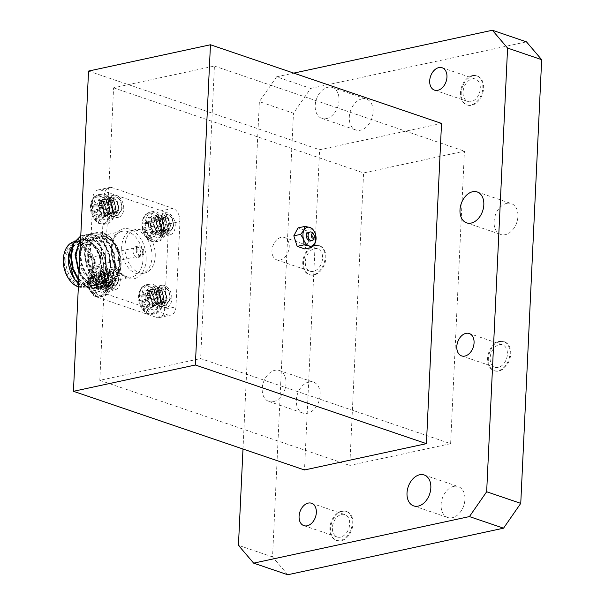 <?xml version="1.0" encoding="UTF-8"?>
<svg xmlns="http://www.w3.org/2000/svg" width="605" height="605" viewBox="0 0 605 605"><rect width="100%" height="100%" fill="white"/><g stroke="black" fill="none" stroke-linecap="round" stroke-linejoin="round"><path stroke-width="0.45" stroke-dasharray="3.02 2.27" d="M313.269 233.78A4.439 2.957 -102.2 0 1 314.154 237.341A4.439 2.957 -102.2 0 1 314.124 237.727M310.441 241.002A4.439 2.957 77.8 0 0 312.535 237.689A4.439 2.957 77.8 0 0 308.565 232.32M312.233 228.758L315.402 233.976L315.485 242.008M304.746 248.935L308.974 240.987L305.616 230.467L298.046 227.888M308.974 240.987L315.78 239.52M305.616 230.467L312.43 229M342.49 511.338A15.329 10.625 108.8 0 1 346.733 511.543A15.329 10.625 108.8 0 1 352.632 526.562A15.329 10.625 108.8 0 1 341.099 540.764A15.329 10.625 108.8 0 1 336.856 540.56A15.329 10.625 108.8 0 1 330.965 525.533A15.329 10.625 108.8 0 1 342.49 511.338M341.734 511.081A15.329 10.625 108.8 0 1 345.977 511.286A15.329 10.625 108.8 0 1 351.876 526.305A15.329 10.625 108.8 0 1 340.343 540.499A15.329 10.625 108.8 0 1 336.1 540.303A15.329 10.625 108.8 0 1 330.209 525.276A15.329 10.625 108.8 0 1 341.734 511.081M341.575 514.439A11.828 8.205 108.8 0 1 344.85 514.59A11.828 8.205 108.8 0 1 349.403 526.191A11.828 8.205 108.8 0 1 340.502 537.142A11.828 8.205 108.8 0 1 337.227 536.99A11.828 8.205 108.8 0 1 332.674 525.397A11.828 8.205 108.8 0 1 341.575 514.439M315.387 245.577A15.329 10.625 108.8 0 1 319.629 245.781A15.329 10.625 108.8 0 1 325.528 260.808A15.329 10.625 108.8 0 1 314.003 275.003A15.329 10.625 108.8 0 1 309.752 274.799A15.329 10.625 108.8 0 1 303.861 259.772A15.329 10.625 108.8 0 1 315.387 245.577M314.63 245.32A15.329 10.625 108.8 0 1 318.873 245.524A15.329 10.625 108.8 0 1 324.772 260.551A15.329 10.625 108.8 0 1 313.239 274.746A15.329 10.625 108.8 0 1 308.996 274.541A15.329 10.625 108.8 0 1 303.105 259.515A15.329 10.625 108.8 0 1 314.63 245.32M314.471 248.678A11.828 8.205 108.8 0 1 317.746 248.837A11.828 8.205 108.8 0 1 322.299 260.43A11.828 8.205 108.8 0 1 313.398 271.388A11.828 8.205 108.8 0 1 310.123 271.229A11.828 8.205 108.8 0 1 305.578 259.636A11.828 8.205 108.8 0 1 314.471 248.678M280.062 260.037A11.828 8.205 -71.2 0 0 288.963 249.078A11.828 8.205 -71.2 0 0 284.41 237.485A11.828 8.205 -71.2 0 0 281.136 237.334A11.828 8.205 -71.2 0 0 272.242 248.284A11.828 8.205 -71.2 0 0 276.787 259.885A11.828 8.205 -71.2 0 0 280.062 260.037M473.11 75.844A15.329 10.625 108.8 0 1 477.36 76.049A15.329 10.625 108.8 0 1 483.251 91.075A15.329 10.625 108.8 0 1 471.726 105.27A15.329 10.625 108.8 0 1 467.476 105.066A15.329 10.625 108.8 0 1 461.585 90.039A15.329 10.625 108.8 0 1 473.11 75.844M472.354 75.587A15.329 10.625 108.8 0 1 476.596 75.791A15.329 10.625 108.8 0 1 482.495 90.81A15.329 10.625 108.8 0 1 470.97 105.013A15.329 10.625 108.8 0 1 466.72 104.809A15.329 10.625 108.8 0 1 460.829 89.782A15.329 10.625 108.8 0 1 472.354 75.587M472.195 78.945A11.828 8.205 108.8 0 1 475.469 79.104A11.828 8.205 108.8 0 1 480.022 90.697A11.828 8.205 108.8 0 1 471.129 101.655A11.828 8.205 108.8 0 1 467.846 101.496A11.828 8.205 108.8 0 1 463.301 89.903A11.828 8.205 108.8 0 1 472.195 78.945M500.214 341.606A15.329 10.625 108.8 0 1 504.464 341.81A15.329 10.625 108.8 0 1 510.355 356.829A15.329 10.625 108.8 0 1 498.83 371.024A15.329 10.625 108.8 0 1 494.58 370.827A15.329 10.625 108.8 0 1 488.689 355.8A15.329 10.625 108.8 0 1 500.214 341.606M499.458 341.349A15.329 10.625 108.8 0 1 503.7 341.545A15.329 10.625 108.8 0 1 509.599 356.572A15.329 10.625 108.8 0 1 498.074 370.767A15.329 10.625 108.8 0 1 493.824 370.57A15.329 10.625 108.8 0 1 487.933 355.543A15.329 10.625 108.8 0 1 499.458 341.349M499.299 344.706A11.828 8.205 108.8 0 1 502.573 344.858A11.828 8.205 108.8 0 1 507.126 356.458A11.828 8.205 108.8 0 1 498.233 367.409A11.828 8.205 108.8 0 1 494.95 367.258A11.828 8.205 108.8 0 1 490.405 355.657A11.828 8.205 108.8 0 1 499.299 344.706M308.958 381.929A16.327 11.321 108.8 0 1 313.481 382.141A16.327 11.321 108.8 0 1 319.758 398.143A16.327 11.321 108.8 0 1 307.476 413.268A16.327 11.321 108.8 0 1 302.954 413.056A16.327 11.321 108.8 0 1 296.677 397.046A16.327 11.321 108.8 0 1 308.958 381.929M273.384 401.659A16.327 11.321 -71.2 0 0 285.666 386.542A16.327 11.321 -71.2 0 0 279.389 370.532A16.327 11.321 -71.2 0 0 274.867 370.32A16.327 11.321 -71.2 0 0 262.585 385.445A16.327 11.321 -71.2 0 0 268.862 401.448A16.327 11.321 -71.2 0 0 273.384 401.659M361.941 98.887A16.327 11.321 108.8 0 1 366.464 99.099A16.327 11.321 108.8 0 1 372.74 115.101A16.327 11.321 108.8 0 1 360.467 130.226A16.327 11.321 108.8 0 1 355.944 130.014A16.327 11.321 108.8 0 1 349.66 114.005A16.327 11.321 108.8 0 1 361.941 98.887M326.375 118.618A16.327 11.321 -71.2 0 0 338.649 103.5A16.327 11.321 -71.2 0 0 332.372 87.491A16.327 11.321 -71.2 0 0 327.849 87.279A16.327 11.321 -71.2 0 0 315.568 102.404A16.327 11.321 -71.2 0 0 321.852 118.406A16.327 11.321 -71.2 0 0 326.375 118.618M506.733 203.34A16.327 11.321 108.8 0 1 511.255 203.552A16.327 11.321 108.8 0 1 517.54 219.554A16.327 11.321 108.8 0 1 505.258 234.679A16.327 11.321 108.8 0 1 500.736 234.468A16.327 11.321 108.8 0 1 494.459 218.458A16.327 11.321 108.8 0 1 506.733 203.34M453.75 486.382A16.327 11.321 108.8 0 1 458.272 486.594A16.327 11.321 108.8 0 1 464.549 502.596A16.327 11.321 108.8 0 1 452.275 517.721A16.327 11.321 108.8 0 1 447.753 517.509A16.327 11.321 108.8 0 1 441.476 501.5A16.327 11.321 108.8 0 1 453.75 486.382M242.991 449.031L259.371 101.632L293.463 113.241L310.683 88.421L276.591 76.812L293.743 73.114M310.683 88.421L526.471 41.858M287.746 574.75L272.537 556.925L293.463 113.241M272.537 556.925L238.446 545.324M441.521 123.42L319.606 149.73L304.504 469.972M276.591 76.812L259.371 101.632M450.627 443.684L349.788 465.442L363.582 172.924L464.428 151.159L450.627 443.684L200.626 358.576L99.787 380.333L113.581 87.816L214.42 66.051L200.626 358.576M88.542 71.072L319.606 149.73M214.42 66.051L464.428 151.159M99.787 380.333L349.788 465.442M113.581 87.816L363.582 172.924M148.959 286.036A14.27 9.491 77.8 0 0 138.636 295.618L138.636 295.618A14.27 9.491 77.8 0 0 141.192 307.476L141.192 307.476A14.27 9.491 77.8 0 0 147.665 313.428A14.27 9.491 77.8 0 0 158.049 303.052A14.27 9.491 77.8 0 0 148.959 286.036A20.343 14.104 108.8 0 0 146.584 290.279A10.345 6.882 77.8 0 0 145.601 290.037A10.345 6.882 77.8 0 0 144.61 289.999L142.16 296.042L141.139 296.314L139.46 295.157A10.345 6.882 77.8 0 0 139.195 300.647L141.82 303.294L143.71 309.087A10.345 6.882 77.8 0 0 145.646 310.146A10.345 6.882 77.8 0 0 147.612 310.418L146.591 306.516L146.977 305.049L148.422 304.686L152.762 305.268A10.345 6.882 77.8 0 0 153.171 302.613A10.345 6.882 77.8 0 0 153.027 299.77L148.694 298.885L147.317 297.796L147.091 295.883L148.512 291.33A10.345 6.882 77.8 0 0 146.584 290.279M162.518 302.402A15.102 10.051 -102.2 0 1 155.402 313.655A15.102 10.051 -102.2 0 1 141.918 295.384A15.102 10.051 -102.2 0 1 149.034 284.131A15.102 10.051 -102.2 0 1 162.518 302.402M153.027 299.77L156.725 298.885A8.553 5.695 -102.2 0 1 156.831 301.146A8.553 5.695 -102.2 0 1 156.513 303.256L152.762 305.268M147.612 310.418L152.173 307.605A8.553 5.695 -102.2 0 1 149.064 306.546L143.71 309.087M142.47 305.109L149.193 303.801L149.064 306.546M141.82 303.294L148.671 301.479L149.193 303.801M140.867 302.114L147.212 300.088L148.671 301.479M139.195 300.647L145.261 299.43L147.212 300.088M145.261 299.43A8.553 5.695 -102.2 0 1 145.472 295.059L139.46 295.157M141.139 296.314L147.423 295.716L145.472 295.059M142.16 296.042L147.423 295.716M142.969 294.484L149.685 293.455L148.959 295.353M144.61 289.999L149.813 290.71L149.685 293.455M149.813 290.71A8.553 5.695 -102.2 0 1 150.569 290.748A8.553 5.695 -102.2 0 1 152.921 291.769L148.512 291.33M147.091 295.883L152.793 294.514L152.921 291.769M147.317 297.796L153.315 296.836L152.793 294.514M148.694 298.885L154.774 298.22L153.315 296.836M156.725 298.885L154.774 298.22M148.422 304.686L154.562 302.591L156.513 303.256M146.977 305.049L154.562 302.591M146.591 306.516L152.301 304.859L153.02 302.954M152.173 307.605L152.301 304.859M100.861 196.012A14.27 9.491 77.8 0 0 90.538 205.587L90.538 205.587A14.27 9.491 77.8 0 0 93.094 217.445L93.094 217.445A14.27 9.491 77.8 0 0 99.568 223.404A14.27 9.491 77.8 0 0 109.951 213.02A14.27 9.491 77.8 0 0 100.861 196.012A20.343 14.104 108.8 0 0 98.486 200.247A10.345 6.882 77.8 0 0 97.503 200.013A10.345 6.882 77.8 0 0 96.513 199.968L94.062 206.01L93.041 206.282L91.363 205.125A10.345 6.882 77.8 0 0 91.098 210.616L93.722 213.262L95.613 219.063A10.345 6.882 77.8 0 0 97.549 220.114A10.345 6.882 77.8 0 0 99.515 220.394L98.494 216.484L98.88 215.017L100.324 214.654L104.665 215.236A10.345 6.882 77.8 0 0 105.073 212.582A10.345 6.882 77.8 0 0 104.93 209.746L100.596 208.854L99.22 207.765L98.993 205.859L100.415 201.299A10.345 6.882 77.8 0 0 98.486 200.247M114.421 212.37A15.102 10.051 -102.2 0 1 107.304 223.631A15.102 10.051 -102.2 0 1 93.82 205.352A15.102 10.051 -102.2 0 1 100.937 194.099A15.102 10.051 -102.2 0 1 114.421 212.37M104.93 209.746L108.628 208.854A8.553 5.695 -102.2 0 1 108.734 211.115A8.553 5.695 -102.2 0 1 108.416 213.232L104.665 215.236M99.515 220.394L104.075 217.573A8.553 5.695 -102.2 0 1 100.967 216.514L95.613 219.063M94.372 215.077L101.096 213.769L100.967 216.514M93.722 213.262L100.574 211.448L101.096 213.769M92.769 212.083L99.114 210.064L100.574 211.448M91.098 210.616L97.163 209.398L99.114 210.064M97.163 209.398A8.553 5.695 -102.2 0 1 97.375 205.027L91.363 205.125M93.041 206.282L99.326 205.692L97.375 205.027M94.062 206.01L99.326 205.692M94.872 204.452L101.587 203.431L100.861 205.329M96.513 199.968L101.716 200.679L101.587 203.431M101.716 200.679A8.553 5.695 -102.2 0 1 102.472 200.716A8.553 5.695 -102.2 0 1 104.824 201.737L100.415 201.299M98.993 205.859L104.695 204.482L104.824 201.737M99.22 207.765L105.217 206.812L104.695 204.482M100.596 208.854L106.677 208.196L105.217 206.812M108.628 208.854L106.677 208.196M100.324 214.654L106.465 212.567L108.416 213.232M98.88 215.017L106.465 212.567M98.494 216.484L104.204 214.828L104.922 212.93M104.075 217.573L104.204 214.828M152.377 213.55A14.27 9.491 77.8 0 0 142.054 223.124L142.054 223.124A14.27 9.491 77.8 0 0 144.61 234.982L144.61 234.982A14.27 9.491 77.8 0 0 151.084 240.941A14.27 9.491 77.8 0 0 161.467 230.558A14.27 9.491 77.8 0 0 152.377 213.55A20.343 14.104 108.8 0 0 150.002 217.785A10.345 6.882 77.8 0 0 149.019 217.55A10.345 6.882 77.8 0 0 148.028 217.505L145.578 223.548L144.557 223.82L142.878 222.663A10.345 6.882 77.8 0 0 142.621 228.153L145.238 230.8L147.128 236.6A10.345 6.882 77.8 0 0 149.064 237.652A10.345 6.882 77.8 0 0 151.031 237.931L150.01 234.022L150.395 232.554L151.84 232.191L156.188 232.774A10.345 6.882 77.8 0 0 156.589 230.119A10.345 6.882 77.8 0 0 156.445 227.283L152.112 226.391L150.736 225.302L150.509 223.396L151.931 218.836A10.345 6.882 77.8 0 0 150.002 217.785M165.944 229.908A15.102 10.051 -102.2 0 1 158.82 241.168A15.102 10.051 -102.2 0 1 145.336 222.897A15.102 10.051 -102.2 0 1 152.452 211.637A15.102 10.051 -102.2 0 1 165.944 229.908M156.445 227.283L160.143 226.399A8.553 5.695 -102.2 0 1 160.249 228.652A8.553 5.695 -102.2 0 1 159.932 230.77L156.188 232.774M151.031 237.931L155.591 235.111A8.553 5.695 -102.2 0 1 152.483 234.052L147.128 236.6M145.888 232.615L152.611 231.307L152.483 234.052M145.238 230.8L152.089 228.985L152.611 231.307M144.285 229.62L150.63 227.601L152.089 228.985M142.621 228.153L148.679 226.935L150.63 227.601M148.679 226.935A8.553 5.695 -102.2 0 1 148.891 222.564L142.878 222.663M144.557 223.82L150.842 223.23L148.891 222.564M145.578 223.548L150.842 223.23M146.387 221.99L153.103 220.969L152.384 222.867M148.028 217.505L153.231 218.224L153.103 220.969M153.231 218.224A8.553 5.695 -102.2 0 1 153.988 218.254A8.553 5.695 -102.2 0 1 156.34 219.275L151.931 218.836M150.509 223.396L156.211 222.02L156.34 219.275M150.736 225.302L156.733 224.349L156.211 222.02M152.112 226.391L158.192 225.733L156.733 224.349M160.143 226.399L158.192 225.733M151.84 232.191L157.981 230.104L159.932 230.77M150.395 232.554L157.981 230.104M150.01 234.022L155.719 232.365L156.445 230.467M155.591 235.111L155.719 232.365M155.235 256.467A22.211 14.777 77.8 0 0 135.399 229.59A22.211 14.777 77.8 0 0 124.932 246.152A22.211 14.777 77.8 0 0 144.769 273.021A22.211 14.777 77.8 0 0 155.235 256.467M151.991 257.163A22.211 14.777 77.8 0 0 132.155 230.293A22.211 14.777 77.8 0 0 121.688 246.848A22.211 14.777 77.8 0 0 141.525 273.717A22.211 14.777 77.8 0 0 151.991 257.163M63.48 257.518A22.211 14.777 -102.2 0 1 80.178 243.535A22.211 14.777 -102.2 0 1 93.631 269.762A22.211 14.777 -102.2 0 1 83.815 286.15A22.211 14.777 -102.2 0 1 67.737 277.241M78.37 286.861A23.323 15.518 77.8 0 0 84.208 287.224A23.323 15.518 77.8 0 0 95.197 269.845A23.323 15.518 77.8 0 0 74.37 241.629A23.323 15.518 77.8 0 0 73.969 241.72M92.724 269.452A20.88 13.892 77.8 0 0 88.572 252.724A20.88 13.892 77.8 0 0 73.455 244.344A20.88 13.892 77.8 0 0 64.236 259.749A20.88 13.892 77.8 0 0 76.88 284.403A20.88 13.892 77.8 0 0 92.573 271.259A20.88 13.892 77.8 0 0 92.724 269.452M65.801 259.832A19.768 13.151 -102.2 0 1 75.118 245.101A19.768 13.151 -102.2 0 1 88.844 253.177A19.768 13.151 -102.2 0 1 92.777 269.013A19.768 13.151 -102.2 0 1 92.633 270.73A19.768 13.151 -102.2 0 1 83.46 283.753A19.768 13.151 -102.2 0 1 65.801 259.832M103.311 266.745A19.768 13.151 77.8 0 0 99.386 250.901A19.768 13.151 77.8 0 0 85.653 242.824A19.768 13.151 77.8 0 0 76.343 257.564A19.768 13.151 77.8 0 0 93.994 281.476A19.768 13.151 77.8 0 0 103.175 268.454A19.768 13.151 77.8 0 0 103.311 266.745M79.474 257.73A17.545 11.676 -102.2 0 1 87.226 244.775A17.545 11.676 -102.2 0 1 99.931 251.816A17.545 11.676 -102.2 0 1 103.417 265.875A17.545 11.676 -102.2 0 1 103.296 267.395A17.545 11.676 -102.2 0 1 90.107 278.444A17.545 11.676 -102.2 0 1 79.474 257.73M93.578 278.618A11.276 7.502 -102.2 0 1 98.887 270.216A11.276 7.502 -102.2 0 1 108.961 283.851A11.276 7.502 -102.2 0 1 103.644 292.253A11.276 7.502 -102.2 0 1 93.578 278.618M104.93 276.167A11.276 7.502 -102.2 0 1 110.239 267.765A11.276 7.502 -102.2 0 1 120.304 281.401A11.276 7.502 -102.2 0 1 114.995 289.803A11.276 7.502 -102.2 0 1 104.93 276.167M96.997 206.124A11.276 7.502 -102.2 0 1 102.305 197.722A11.276 7.502 -102.2 0 1 112.379 211.357A11.276 7.502 -102.2 0 1 107.062 219.759A11.276 7.502 -102.2 0 1 96.997 206.124M108.348 203.673A11.276 7.502 -102.2 0 1 113.657 195.271A11.276 7.502 -102.2 0 1 123.722 208.906A11.276 7.502 -102.2 0 1 118.414 217.308A11.276 7.502 -102.2 0 1 108.348 203.673M148.512 223.661A11.276 7.502 -102.2 0 1 153.829 215.259A11.276 7.502 -102.2 0 1 163.894 228.894A11.276 7.502 -102.2 0 1 158.578 237.296A11.276 7.502 -102.2 0 1 148.512 223.661M159.864 221.211A11.276 7.502 -102.2 0 1 165.173 212.809A11.276 7.502 -102.2 0 1 175.238 226.444A11.276 7.502 -102.2 0 1 169.929 234.846A11.276 7.502 -102.2 0 1 159.864 221.211M145.094 296.155A11.276 7.502 -102.2 0 1 150.403 287.753A11.276 7.502 -102.2 0 1 160.476 301.388A11.276 7.502 -102.2 0 1 155.16 309.79A11.276 7.502 -102.2 0 1 145.094 296.155M156.445 293.705A11.276 7.502 -102.2 0 1 161.754 285.303A11.276 7.502 -102.2 0 1 171.82 298.938A11.276 7.502 -102.2 0 1 166.511 307.34A11.276 7.502 -102.2 0 1 156.445 293.705M87.748 253.329A24.434 16.252 77.8 0 0 102.547 282.172A24.434 16.252 77.8 0 0 120.917 266.797A24.434 16.252 77.8 0 0 121.083 264.68A24.434 16.252 77.8 0 0 116.614 245.759C119.828 251.604 121.31 257.98 121.061 264.877L120.879 267.062L113.891 281.764L100.801 283.662L88.844 271.932L84.261 253.147C85.199 239.572 90.379 232.577 99.81 232.154A27.769 18.468 -102.2 0 1 113.755 241.229C105.905 231.919 98.88 231.246 92.686 239.194A24.434 16.252 77.8 0 0 87.748 253.329M120.327 264.423A23.323 15.518 -102.2 0 1 109.339 281.801A23.323 15.518 -102.2 0 1 88.511 253.586A23.323 15.518 -102.2 0 1 99.5 236.207A23.323 15.518 -102.2 0 1 120.327 264.423M78.491 284.153L91.854 289.629L103.062 281.786A27.769 18.468 77.8 0 0 106.336 269.127A27.769 18.468 77.8 0 0 106.019 262.041L105.512 269.081C103.402 279.714 98.275 285.719 90.115 287.088A24.434 16.252 -102.2 0 1 73.144 277.105M68.463 255.408A24.434 16.252 -102.2 0 1 83.475 239.149A24.434 16.252 -102.2 0 1 100.732 259.227L96.664 248.284L89.843 240.669L81.932 238.052L74.733 240.987M71.889 246.991A23.323 15.518 -102.2 0 1 80.041 240.404A23.323 15.518 -102.2 0 1 100.869 268.62A23.323 15.518 -102.2 0 1 89.88 285.999A23.323 15.518 -102.2 0 1 69.053 257.783M79.709 258.411L88.663 279.979L96.861 286.142L105.731 287.125L108.355 286.263L116.122 278.792L119.661 266.245C121.091 250.304 110.912 232.683 99.81 232.154M79.073 271.834L84.723 280.833L92.913 286.989L101.791 287.972L104.415 287.118L112.182 279.639L115.721 267.1L114.194 252.829L108.091 240.631L100.536 234.332L92.331 233.205L89.903 234.022L82.885 241.334L80.094 253.714L82.378 267.826L89.23 279.858L97.42 286.021L106.299 287.004L108.915 286.142L116.689 278.671L120.229 266.124C120.72 256.898 118.565 248.595 113.755 241.229M103.062 281.786L106.714 269.043L105.187 254.773L99.084 242.575L91.529 236.275L83.324 235.148L80.767 236.026M78.658 280.72L87.854 288.086L96.724 289.069L99.349 288.207L107.115 280.735L110.654 268.189L109.127 253.918L103.024 241.728L95.469 235.428L87.264 234.301L84.836 235.118L80.662 238.226M78.695 279.911L80.223 281.801L88.413 287.965L97.292 288.948L99.908 288.086L107.682 280.614L111.222 268.068L109.686 253.798L103.591 241.607L96.036 235.307L87.831 234.18L85.403 234.997L80.631 238.786M79.021 273.052L84.163 280.954L92.353 287.118L101.232 288.093L103.848 287.239L111.622 279.76L115.162 267.221L113.627 252.951L107.531 240.752L99.976 234.453L91.771 233.326L89.343 234.143L83.671 239.141L80.215 247.702M106.019 262.041L98.524 242.696L90.969 236.396L82.764 235.269L80.767 235.897M87.657 260.513A5.551 3.69 -102.2 0 1 90.274 256.376A5.551 3.69 -102.2 0 1 95.235 263.092A5.551 3.69 -102.2 0 1 92.618 267.228A5.551 3.69 -102.2 0 1 87.657 260.513A5.551 3.69 -102.2 0 1 90.274 256.376A5.551 3.69 -102.2 0 1 95.235 263.092A5.551 3.69 -102.2 0 1 92.618 267.228A5.551 3.69 -102.2 0 1 87.657 260.513M133.055 250.72A5.551 3.69 -102.2 0 1 135.671 246.575A5.551 3.69 -102.2 0 1 140.632 253.298A5.551 3.69 -102.2 0 1 138.016 257.435A5.551 3.69 -102.2 0 1 133.055 250.72M88.844 283.503L100.196 281.053L104.219 195.77L92.867 198.221A11.109 7.389 -102.2 0 1 98.101 189.94A11.109 7.389 -102.2 0 1 100.944 190.136L161.55 210.767A11.109 7.389 -102.2 0 1 168.629 224.009L164.605 309.291A11.109 7.389 -102.2 0 1 159.372 317.572A11.109 7.389 -102.2 0 1 156.529 317.375L95.915 296.745A11.109 7.389 -102.2 0 1 88.844 283.503L92.867 198.221M100.196 281.053A11.109 7.389 77.8 0 0 107.266 294.295L95.915 296.745M156.529 317.375L167.872 314.925L107.266 294.295M167.872 314.925A11.109 7.389 77.8 0 0 170.723 315.122A11.109 7.389 77.8 0 0 175.949 306.841L164.605 309.291M168.629 224.009L179.972 221.559L175.949 306.841M179.972 221.559A11.109 7.389 77.8 0 0 172.901 208.324L161.55 210.767M100.944 190.136L112.296 187.686L172.901 208.324M112.296 187.686A11.109 7.389 77.8 0 0 109.452 187.489A11.109 7.389 77.8 0 0 104.219 195.77M90.115 287.088L95.772 283.117C99.023 279.669 100.816 274.874 101.171 268.718L100.732 259.227M116.614 245.759L110.783 239.3L99.409 235.776L92.686 239.194M95.772 283.117L101.731 268.597L100.475 256.376L95.31 245.925L88.89 240.525L81.917 239.55L79.852 240.245L73.908 246.492L71.572 257.08L73.583 269.134L79.497 279.419L86.553 284.683L94.191 285.515L96.452 284.781L103.153 278.368L106.238 267.622L104.975 255.401L99.817 244.957L93.397 239.557L86.424 238.582L84.36 239.277L78.408 245.524L76.071 256.104L78.083 268.166L83.997 278.451L91.052 283.715L98.698 284.547L100.952 283.805L107.652 277.4L110.738 266.654L109.482 254.433L104.317 243.981L97.897 238.582L90.924 237.606L88.859 238.302L82.915 244.549L80.578 255.136L82.59 267.191L88.496 277.476L95.56 282.739L103.198 283.571L105.459 282.837L112.159 276.424L115.245 265.678L113.982 253.457L108.824 243.013L102.404 237.614L95.431 236.638L93.367 237.334L87.415 243.581L85.078 254.16L87.09 266.223L93.004 276.508L100.059 281.771L107.705 282.603L109.959 281.862L116.659 275.457L119.745 264.71L118.489 252.489L113.324 242.038L110.783 239.3M101.171 268.718L99.908 256.497L94.751 246.046L88.33 240.646L81.357 239.671L79.293 240.366L73.341 246.613L71.012 257.201L73.016 269.255L78.93 279.548L85.986 284.804L93.631 285.636L95.885 284.902L102.585 278.489L105.671 267.743L104.415 255.522L99.25 245.078L92.83 239.678L85.857 238.703L83.792 239.398L77.848 245.645L75.512 256.225L77.523 268.287L83.437 278.572L90.493 283.836L98.131 284.668L100.392 283.926L107.093 277.521L110.178 266.775L108.915 254.554L103.757 244.102L97.337 238.703L90.364 237.727L88.3 238.423L82.348 244.67L80.011 255.257L82.023 267.312L87.937 277.604L94.993 282.86L102.638 283.692L104.892 282.959L111.592 276.546L114.678 265.799L113.422 253.578L108.257 243.134L101.837 237.735L94.864 236.759L92.799 237.455L86.855 243.702L84.519 254.281L86.53 266.344L92.444 276.629L99.5 281.892L107.138 282.724L109.399 281.983L116.1 275.577L119.185 264.831L117.922 252.61L112.764 242.159L106.344 236.759L98.585 235.988M88.421 260.77A4.439 2.957 -102.2 0 1 90.508 257.458A4.439 2.957 -102.2 0 1 94.478 262.835A4.439 2.957 -102.2 0 1 92.383 266.147A4.439 2.957 -102.2 0 1 88.421 260.77M143.113 252.338A4.439 2.957 77.8 0 0 139.15 246.961A4.439 2.957 77.8 0 0 137.055 250.273A4.439 2.957 77.8 0 0 141.018 255.65A4.439 2.957 77.8 0 0 143.113 252.338M136.299 250.016A5.551 3.69 77.8 0 0 141.252 256.732A5.551 3.69 77.8 0 0 143.869 252.595A5.551 3.69 77.8 0 0 138.916 245.88A5.551 3.69 77.8 0 0 136.299 250.016M110.087 282.951L105.966 289.886L105.036 290.188L98.97 287.776L95.605 278.829L98.759 272.106L102.457 272.326A9.551 6.353 77.8 0 0 99.333 271.879A9.551 6.353 77.8 0 0 96.513 273.785C94.244 280.402 95.749 285.114 101.027 287.927L103.697 287.791L106.843 282.686L105.21 275.956L101.496 274.027L100.922 274.224L98.751 279.124L101.345 285.643L105.898 287.39L106.593 287.163L109.732 282.059L108.106 275.328L104.393 273.407L103.818 273.604L101.64 278.497L104.234 285.015L108.794 286.762L109.49 286.536L112.628 281.431L111.002 274.708L107.289 272.779L106.714 272.976L104.536 277.876L107.13 284.395L111.683 286.135L112.386 285.915L115.525 280.811L113.899 274.08L110.186 272.152L109.611 272.356L107.433 277.249L109.361 282.974L112.81 285.628C118.126 285.59 119.707 281.688 117.551 273.914L118.769 281.083L114.655 288.018L113.725 288.313L107.66 285.9L104.287 276.954L107.44 270.231L108.25 269.959L113.475 272.552L115.873 281.703L111.759 288.638L110.828 288.94L104.763 286.528L101.398 277.582L104.544 270.851L105.353 270.579L110.579 273.18L112.976 282.331L108.862 289.266L107.932 289.568L101.867 287.148L98.502 278.209L101.648 271.479L102.457 271.206L107.682 273.8L110.087 282.951M117.551 273.914A9.551 6.353 77.8 0 0 111.668 269.354C116.069 270.495 118.278 274.443 118.308 281.181L114.194 288.116L113.264 288.419L107.191 285.999L103.826 277.052L106.979 270.329L107.788 270.057L113.014 272.651L115.411 281.801L111.297 288.736L110.367 289.039L104.302 286.626L100.937 277.68L104.083 270.957L104.892 270.677L110.118 273.279L112.515 282.429L108.401 289.364L107.471 289.666L101.406 287.246L98.04 278.308L101.186 271.577L101.995 271.305L107.221 273.899L109.618 283.057L105.504 289.992L104.574 290.287L98.509 287.874L95.144 278.928L96.513 273.785M111.668 269.354C106.684 271.622 105.92 276.16 109.361 282.974M101.027 287.927L102.82 288.048L104.529 287.072L106.48 282.762L104.846 276.031L101.133 274.11L100.566 274.307L98.388 279.2L100.982 285.719L105.535 287.466L106.23 287.239L109.376 282.134L107.743 275.411L104.03 273.483L103.455 273.679L101.285 278.58L103.879 285.099L108.431 286.838L109.127 286.619L112.265 281.514L110.639 274.783L106.926 272.855L106.351 273.059L104.173 277.952L106.767 284.471L111.328 286.218L112.023 285.991L115.162 280.886L113.536 274.156L109.823 272.235L109.248 272.431L107.07 277.324L109.664 283.843L112.81 285.628M104.529 287.072C108.053 282.112 107.365 277.188 102.457 272.326M161.603 300.488L157.482 307.423L156.551 307.726L150.486 305.313L147.121 296.367L150.274 289.644L153.972 289.863A9.551 6.353 77.8 0 0 150.849 289.417A9.551 6.353 77.8 0 0 148.028 291.323C145.76 297.94 147.265 302.651 152.543 305.464L155.213 305.328L158.359 300.224L156.725 293.493L153.012 291.565L152.445 291.761L150.267 296.662L152.861 303.181L157.413 304.928L158.109 304.701L161.248 299.596L159.622 292.865L155.909 290.945L155.334 291.141L153.163 296.034L155.75 302.553L160.31 304.3L161.006 304.073L164.144 298.968L162.518 292.245L158.805 290.317L158.23 290.513L156.052 295.414L158.646 301.933L163.199 303.672L163.902 303.453L167.04 298.348L165.415 291.618L161.701 289.697L161.127 289.893L158.949 294.786L160.885 300.511L164.333 303.166C169.642 303.128 171.223 299.225 169.067 291.451L170.285 298.62L166.171 305.555L165.241 305.85L159.175 303.438L155.81 294.491L158.956 287.768L159.765 287.496L164.991 290.09L167.388 299.241L163.274 306.175L162.344 306.478L156.279 304.065L152.914 295.119L156.06 288.388L156.869 288.116L162.095 290.718L164.492 299.868L160.378 306.803L159.448 307.106L153.383 304.686L150.017 295.747L153.163 289.016L153.972 288.744L159.198 291.338L161.603 300.488M169.067 291.451A9.551 6.353 77.8 0 0 163.184 286.891C167.585 288.033 169.801 291.981 169.823 298.719L165.709 305.654L164.779 305.956L158.707 303.536L155.341 294.597L158.495 287.867L159.304 287.594L164.53 290.188L166.927 299.339L162.813 306.274L161.883 306.576L155.818 304.164L152.452 295.217L155.598 288.494L156.408 288.214L161.633 290.816L164.031 299.967L159.917 306.901L158.986 307.204L152.921 304.784L149.556 295.845L152.702 289.114L153.511 288.842L158.737 291.436L161.134 300.594L157.02 307.529L156.09 307.824L150.025 305.412L146.66 296.465L148.028 291.323M163.184 286.891C158.2 289.16 157.436 293.697 160.885 300.511M152.543 305.464L154.335 305.585L156.045 304.61L157.996 300.299L156.37 293.569L152.649 291.648L152.082 291.844L149.904 296.737L152.498 303.256L157.05 305.003L157.746 304.776L160.892 299.672L159.259 292.949L155.546 291.02L154.971 291.217L152.8 296.117L155.394 302.636L159.947 304.375L160.643 304.156L163.781 299.051L162.155 292.321L158.442 290.392L157.867 290.597L155.697 295.49L158.283 302.008L162.843 303.755L163.539 303.529L166.678 298.424L165.052 291.693L161.338 289.772L160.764 289.969L158.586 294.862L161.18 301.381L164.333 303.166M156.045 304.61C159.569 299.649 158.881 294.726 153.972 289.863M113.506 210.464L109.384 217.399L108.454 217.702L102.389 215.282L99.023 206.343L102.177 199.612L105.875 199.839A9.551 6.353 77.8 0 0 102.752 199.385A9.551 6.353 77.8 0 0 99.931 201.291C97.662 207.908 99.167 212.627 104.446 215.433L107.115 215.297L110.261 210.192L108.628 203.462L104.915 201.541L104.34 201.737L102.169 206.63L104.763 213.149L109.316 214.896L110.012 214.669L113.15 209.564L111.524 202.841L107.811 200.913L107.236 201.11L105.066 206.01L107.652 212.529L112.212 214.268L112.908 214.049L116.047 208.944L114.421 202.214L110.707 200.285L110.133 200.489L107.955 205.382L110.549 211.901L115.101 213.648L115.805 213.421L118.943 208.317L117.317 201.586L113.604 199.665L113.029 199.862L110.851 204.755L112.787 210.48L116.228 213.141C121.544 213.096 123.125 209.194 120.97 201.427L122.187 208.589L118.073 215.524L117.143 215.826L111.078 213.406L107.713 204.467L110.859 197.737L111.668 197.464L116.894 200.058L119.291 209.217L115.177 216.151L114.247 216.446L108.182 214.034L104.816 205.087L107.962 198.364L108.771 198.092L113.997 200.686L116.394 209.837L112.28 216.771L111.35 217.074L105.285 214.662L101.92 205.715L105.066 198.984L105.875 198.712L111.101 201.314L113.506 210.464M120.97 201.427A9.551 6.353 77.8 0 0 115.086 196.859C119.487 198.009 121.703 201.949 121.726 208.687L117.612 215.622L116.682 215.924L110.609 213.512L107.244 204.566L110.397 197.835L111.207 197.563L116.432 200.157L118.83 209.315L114.716 216.25L113.785 216.552L107.72 214.132L104.355 205.186L107.501 198.463L108.31 198.19L113.536 200.784L115.933 209.935L111.819 216.87L110.889 217.172L104.824 214.76L101.459 205.813L104.604 199.09L105.414 198.811L110.639 201.412L113.037 210.563L108.923 217.498L107.993 217.8L101.927 215.38L98.562 206.441L99.931 201.291M115.086 196.859C110.102 199.128 109.339 203.666 112.787 210.48M104.446 215.433L106.238 215.561L107.947 214.586L109.898 210.268L108.272 203.545L104.552 201.616L103.984 201.813L101.806 206.713L104.4 213.232L108.953 214.972L109.649 214.752L112.795 209.648L111.161 202.917L107.448 200.989L106.873 201.193L104.703 206.086L107.297 212.605L111.849 214.351L112.545 214.125L115.684 209.02L114.058 202.289L110.344 200.368L109.77 200.565L107.599 205.458L110.186 211.977L114.746 213.724L115.442 213.497L118.58 208.392L116.954 201.669L113.241 199.741L112.666 199.937L110.488 204.838L113.082 211.357L116.228 213.141M107.947 214.586C111.471 209.617 110.783 204.702 105.875 199.839M165.021 228.002L160.907 234.937L159.97 235.239L153.904 232.819L150.539 223.88L153.693 217.15L157.391 217.376A9.551 6.353 77.8 0 0 154.267 216.923A9.551 6.353 77.8 0 0 151.447 218.828C149.178 225.446 150.683 230.165 155.961 232.97L158.631 232.834L161.777 227.73L160.143 220.999L156.43 219.078L155.863 219.275L153.685 224.168L156.279 230.686L160.832 232.433L161.527 232.207L164.673 227.102L163.04 220.379L159.327 218.45L158.752 218.647L156.582 223.548L159.168 230.066L163.728 231.806L164.424 231.586L167.562 226.482L165.936 219.751L162.223 217.83L161.648 218.027L159.47 222.92L162.064 229.439L166.617 231.186L167.32 230.959L170.459 225.854L168.833 219.123L165.12 217.203L164.545 217.399L162.367 222.292L164.303 228.017L167.751 230.679C173.06 230.634 174.641 226.731 172.486 218.965L173.703 226.126L169.589 233.061L168.659 233.364L162.594 230.944L159.228 222.005L162.374 215.274L163.184 215.002L168.409 217.596L170.807 226.754L166.693 233.689L165.762 233.984L159.697 231.571L156.332 222.625L159.478 215.902L160.287 215.63L165.513 218.224L167.91 227.374L163.796 234.309L162.866 234.611L156.801 232.199L153.436 223.253L156.582 216.522L157.391 216.25L162.616 218.851L165.021 228.002M172.486 218.965A9.551 6.353 77.8 0 0 166.602 214.397C171.003 215.546 173.219 219.486 173.242 226.225L169.128 233.159L168.198 233.462L162.132 231.049L158.76 222.103L161.913 215.372L162.722 215.1L167.948 217.694L170.345 226.852L166.231 233.787L165.301 234.09L159.236 231.67L155.871 222.731L159.017 216L159.826 215.728L165.052 218.322L167.449 227.472L163.335 234.407L162.405 234.71L156.34 232.297L152.974 223.351L156.12 216.628L156.929 216.348L162.155 218.949L164.552 228.1L160.438 235.035L159.508 235.337L153.443 232.917L150.078 223.979L151.447 218.828M166.602 214.397C161.618 216.666 160.854 221.203 164.303 228.017M155.961 232.97L157.754 233.099L159.463 232.123L161.414 227.805L159.788 221.082L156.075 219.154L155.5 219.35L153.322 224.251L155.916 230.77L160.469 232.509L161.164 232.29L164.31 227.185L162.677 220.454L158.964 218.526L158.397 218.73L156.219 223.623L158.812 230.142L163.365 231.889L164.061 231.662L167.199 226.557L165.573 219.827L161.86 217.906L161.285 218.102L159.115 222.995L161.701 229.514L166.262 231.261L166.957 231.034L170.096 225.93L168.47 219.207L164.757 217.278L164.182 217.475L162.004 222.375L164.598 228.894L167.751 230.679M159.463 232.123C162.987 227.155 162.299 222.239 157.391 217.376M97.443 268.499A14.27 9.491 77.8 0 0 87.12 278.081L87.12 278.081A14.27 9.491 77.8 0 0 89.676 289.939L89.676 289.939A14.27 9.491 77.8 0 0 96.15 295.89A14.27 9.491 77.8 0 0 106.533 285.507A14.27 9.491 77.8 0 0 97.443 268.499A20.343 14.104 108.8 0 0 95.061 272.742A10.345 6.882 77.8 0 0 94.085 272.5A10.345 6.882 77.8 0 0 93.094 272.462L90.644 278.504L89.623 278.776L87.944 277.612A10.345 6.882 77.8 0 0 87.68 283.11L90.304 285.757L92.194 291.549A10.345 6.882 77.8 0 0 94.13 292.608A10.345 6.882 77.8 0 0 96.097 292.88L95.076 288.978L95.461 287.511L96.898 287.148L101.247 287.73A10.345 6.882 77.8 0 0 101.655 285.076A10.345 6.882 77.8 0 0 101.511 282.232L97.178 281.348L95.802 280.259L95.575 278.345L96.997 273.793A10.345 6.882 77.8 0 0 95.061 272.742M111.002 284.864A15.102 10.051 -102.2 0 1 103.886 296.117A15.102 10.051 -102.2 0 1 90.402 277.846A15.102 10.051 -102.2 0 1 97.518 266.586A15.102 10.051 -102.2 0 1 111.002 284.864M101.511 282.232L105.202 281.348A8.553 5.695 -102.2 0 1 105.315 283.609A8.553 5.695 -102.2 0 1 104.998 285.719L101.247 287.73M96.097 292.88L100.657 290.067A8.553 5.695 -102.2 0 1 97.549 289.009L92.194 291.549M90.954 287.572L97.677 286.263L97.549 289.009M90.304 285.757L97.155 283.942L97.677 286.263M89.351 284.577L95.696 282.55L97.155 283.942M87.68 283.11L93.745 281.892L95.696 282.55M93.745 281.892A8.553 5.695 -102.2 0 1 93.956 277.521L87.944 277.612M89.623 278.776L95.908 278.179L93.956 277.521M90.644 278.504L95.908 278.179M91.453 276.946L98.169 275.918L97.443 277.816M93.094 272.462L98.297 273.173L98.169 275.918M98.297 273.173A8.553 5.695 -102.2 0 1 99.054 273.21A8.553 5.695 -102.2 0 1 101.406 274.231L96.997 273.793M95.575 278.345L101.277 276.977L101.406 274.231M95.802 280.259L101.799 279.298L101.277 276.977M97.178 281.348L103.251 280.682L101.799 279.298M105.202 281.348L103.251 280.682M96.898 287.148L103.047 285.053L104.998 285.719M95.461 287.511L103.047 285.053M95.076 288.978L100.785 287.322L101.504 285.416M100.657 290.067L100.785 287.322M150.456 284.925A15.102 10.051 77.8 0 0 146.584 284.652A15.102 10.051 77.8 0 0 139.468 295.913A15.102 10.051 77.8 0 0 149.087 313.919A15.102 10.051 77.8 0 0 152.952 314.184A15.102 10.051 77.8 0 0 160.075 302.931A15.102 10.051 77.8 0 0 150.456 284.925M147.665 313.428A20.343 14.104 108.8 0 1 145.646 310.146M102.358 194.893A15.102 10.051 77.8 0 0 98.486 194.629A15.102 10.051 77.8 0 0 91.37 205.881A15.102 10.051 77.8 0 0 100.99 223.888A15.102 10.051 77.8 0 0 104.854 224.16A15.102 10.051 77.8 0 0 111.978 212.899A15.102 10.051 77.8 0 0 102.358 194.893M99.568 223.404A20.343 14.104 108.8 0 1 97.549 220.114M153.874 212.431A15.102 10.051 77.8 0 0 150.002 212.166A15.102 10.051 77.8 0 0 142.886 223.419A15.102 10.051 77.8 0 0 152.505 241.425A15.102 10.051 77.8 0 0 156.37 241.698A15.102 10.051 77.8 0 0 163.494 230.437A15.102 10.051 77.8 0 0 153.874 212.431M151.084 240.941A20.343 14.104 108.8 0 1 149.064 237.652M111.207 248.693A23.323 15.518 -102.2 0 1 122.195 231.307A23.323 15.518 -102.2 0 1 143.022 259.522A23.323 15.518 -102.2 0 1 132.034 276.901A23.323 15.518 -102.2 0 1 111.207 248.693M146.16 259.689A25.546 16.993 77.8 0 0 129.893 229.234A25.546 16.993 77.8 0 0 111.312 247.823A25.546 16.993 77.8 0 0 127.579 278.277A25.546 16.993 77.8 0 0 146.16 259.689M98.933 267.387A15.102 10.051 77.8 0 0 95.068 267.115A15.102 10.051 77.8 0 0 87.952 278.376A15.102 10.051 77.8 0 0 97.571 296.382A15.102 10.051 77.8 0 0 101.436 296.647A15.102 10.051 77.8 0 0 108.552 285.394A15.102 10.051 77.8 0 0 98.933 267.387M96.15 295.89A20.343 14.104 108.8 0 1 94.13 292.608M345.977 511.286L346.733 511.543M311.514 503.247L344.85 514.59M318.873 245.524L319.629 245.781M284.41 237.485L317.746 248.837M476.596 75.791L477.36 76.049M442.142 67.752L475.469 79.104M503.7 341.545L504.464 341.81M469.246 333.514L502.573 344.858M279.389 370.532L313.481 382.141M332.372 87.491L366.464 99.099M477.171 191.944L511.255 203.552M424.181 474.986L458.272 486.594M413.661 505.901L447.753 517.509M466.644 222.859L500.736 234.468M321.852 118.406L355.944 130.014M268.862 401.448L302.954 413.056M461.615 355.906L494.95 367.258M493.824 370.57L494.58 370.827M434.511 90.145L467.846 101.496M466.72 104.809L467.476 105.066M276.787 259.885L310.123 271.229M308.996 274.541L309.752 274.799M303.891 525.639L337.227 536.99M336.1 540.303L336.856 540.56M149.034 284.131L146.584 284.652C140.874 287.269 140.36 287.791 138.636 295.618C138.288 299.853 139.142 303.808 141.192 307.476C144.27 311.726 146.644 313.859 148.308 313.882L152.952 314.184L155.402 313.655M150.569 290.748L145.601 290.037M100.937 194.099L98.486 194.629C92.777 197.238 92.263 197.767 90.538 205.587C90.19 209.822 91.045 213.777 93.094 217.445C96.172 221.695 98.547 223.827 100.211 223.85L104.854 224.16L107.304 223.631M102.472 200.716L97.503 200.013M152.452 211.637L150.002 212.166C144.293 214.775 143.778 215.304 142.054 223.124C141.706 227.359 142.561 231.314 144.61 234.982C147.688 239.232 150.063 241.365 151.726 241.387L156.37 241.698L158.82 241.168M153.988 218.254L149.019 217.55M132.155 230.293L135.399 229.59M88.844 253.177L88.572 252.724M99.931 251.816L99.386 250.901M85.653 242.824L75.118 245.101M110.239 267.765L98.887 270.216M113.657 195.271L102.305 197.722M165.173 212.809L153.829 215.259M161.754 285.303L150.403 287.753M109.339 281.801L132.034 276.901C123.768 280.085 110.571 264.302 111.91 248.277C112.999 238.279 116.425 232.623 122.195 231.307L99.5 236.207M89.88 285.999L84.208 287.224M105.731 287.125L106.299 287.004M96.724 289.069L97.292 288.948M101.232 288.093L101.791 287.972M82.764 235.269L83.324 235.148M87.264 234.301L87.831 234.18M91.771 233.326L92.331 233.205M135.671 246.575L138.916 245.88M138.016 257.435L141.252 256.732M80.041 240.404L74.37 241.629M98.101 189.94L109.452 187.489M159.372 317.572L170.723 315.122M166.511 307.34L155.16 309.79M169.929 234.846L158.578 237.296M118.414 217.308L107.062 219.759M114.995 289.803L103.644 292.253M93.994 281.476L83.46 283.753M103.296 267.395L103.175 268.454M92.633 270.73L92.573 271.259M141.525 273.717L144.769 273.021M81.917 239.55L81.357 239.671M94.191 285.515L93.631 285.636M86.424 238.582L85.857 238.703M98.698 284.547L98.131 284.668M90.924 237.606L90.364 237.727M103.198 283.571L102.638 283.692M95.431 236.638L94.864 236.759M107.705 282.603L107.138 282.724M139.15 246.961L90.508 257.458M141.018 255.65L92.383 266.147M105.036 290.188L104.574 290.287M113.725 288.313L113.264 288.419M110.828 288.94L110.367 289.039M107.932 289.568L107.471 289.666M108.25 269.959L107.781 270.057M105.353 270.579L104.892 270.677M102.457 271.206L101.995 271.305M156.551 307.726L156.09 307.824M165.241 305.85L164.779 305.956M162.344 306.478L161.883 306.576M159.448 307.106L158.986 307.204M159.765 287.496L159.304 287.594M156.869 288.116L156.408 288.214M153.972 288.744L153.511 288.842M108.454 217.702L107.993 217.8M117.143 215.826L116.682 215.924M114.247 216.446L113.785 216.552M111.35 217.074L110.889 217.172M111.668 197.464L111.199 197.563M108.771 198.092L108.31 198.19M105.875 198.712L105.414 198.811M159.97 235.239L159.508 235.337M168.659 233.364L168.198 233.462M165.762 233.984L165.301 234.09M162.866 234.611L162.405 234.71M163.184 215.002L162.722 215.1M160.287 215.63L159.826 215.728M157.391 216.25L156.929 216.348M97.518 266.586L95.068 267.115C89.358 269.732 88.844 270.253 87.12 278.081C86.772 282.316 87.627 286.271 89.676 289.939C92.754 294.189 95.129 296.321 96.792 296.344L101.436 296.647L103.886 296.117M99.054 273.21L94.085 272.5"/><path stroke-width="0.91" d="M311.227 235.443A2.223 1.475 77.8 0 0 312.573 238.067A2.223 1.475 77.8 0 0 314.245 236.668A2.223 1.475 77.8 0 0 314.26 236.479A2.223 1.475 77.8 0 0 313.821 234.695A2.223 1.475 77.8 0 0 312.21 233.802A2.223 1.475 77.8 0 0 311.227 235.443M314.245 236.668L314.124 237.727A4.439 2.957 -102.2 0 1 312.059 240.654A4.439 2.957 -102.2 0 1 308.089 235.277A4.439 2.957 -102.2 0 1 310.184 231.965A4.439 2.957 -102.2 0 1 313.269 233.78L313.821 234.695M302.939 234.43A9.62 6.398 77.8 0 0 303.604 239.346L300.632 234.362L304.035 230.112A9.62 6.398 77.8 0 0 302.939 234.43M310.184 231.965L308.565 232.32A4.439 2.957 77.8 0 0 306.47 235.632A4.439 2.957 77.8 0 0 310.441 241.002L312.059 240.654M315.47 242.06L311.56 247.46L309.064 245.895L303.982 244.881L303.604 239.346A9.62 6.398 77.8 0 0 309.064 245.895A9.62 6.398 77.8 0 0 314.963 243.21A9.62 6.398 77.8 0 0 315.523 241.894A9.62 6.398 77.8 0 0 315.402 233.976A9.62 6.398 77.8 0 0 312.83 229.408A9.62 6.398 77.8 0 0 309.934 227.427A9.62 6.398 77.8 0 0 304.035 230.112L304.852 226.421L309.934 227.427L312.43 229M304.852 226.421L298.046 227.888L293.818 235.829L297.168 246.356L304.746 248.935L311.56 247.46M297.168 246.356L303.982 244.881M293.818 235.829L300.632 234.362M307.166 525.798A11.828 8.205 -71.2 0 0 316.067 514.84A11.828 8.205 -71.2 0 0 311.514 503.247A11.828 8.205 -71.2 0 0 308.24 503.088A11.828 8.205 -71.2 0 0 299.346 514.046A11.828 8.205 -71.2 0 0 303.891 525.639A11.828 8.205 -71.2 0 0 307.166 525.798M437.793 90.304A11.828 8.205 -71.2 0 0 446.687 79.346A11.828 8.205 -71.2 0 0 442.142 67.752A11.828 8.205 -71.2 0 0 438.859 67.594A11.828 8.205 -71.2 0 0 429.966 78.552A11.828 8.205 -71.2 0 0 434.511 90.145A11.828 8.205 -71.2 0 0 437.793 90.304M464.897 356.065A11.828 8.205 -71.2 0 0 473.791 345.107A11.828 8.205 -71.2 0 0 469.246 333.514A11.828 8.205 -71.2 0 0 465.963 333.355A11.828 8.205 -71.2 0 0 457.07 344.313A11.828 8.205 -71.2 0 0 461.615 355.906A11.828 8.205 -71.2 0 0 464.897 356.065M471.166 223.071A16.327 11.321 -71.2 0 0 483.448 207.954A16.327 11.321 -71.2 0 0 477.171 191.944A16.327 11.321 -71.2 0 0 472.641 191.732A16.327 11.321 -71.2 0 0 460.367 206.857A16.327 11.321 -71.2 0 0 466.644 222.859A16.327 11.321 -71.2 0 0 471.166 223.071M418.184 506.113A16.327 11.321 -71.2 0 0 430.458 490.995A16.327 11.321 -71.2 0 0 424.181 474.986A16.327 11.321 -71.2 0 0 419.658 474.774A16.327 11.321 -71.2 0 0 407.384 489.899A16.327 11.321 -71.2 0 0 413.661 505.901A16.327 11.321 -71.2 0 0 418.184 506.113M503.534 528.188L287.746 574.75L253.654 563.142L469.442 516.579L486.662 491.759L520.754 503.368L503.534 528.188L469.442 516.579M293.743 73.114L492.379 30.25L526.471 41.858L541.672 59.676L520.754 503.368M541.672 59.676L507.58 48.075L486.662 491.759M253.654 563.142L238.446 545.324L242.991 449.031M195.355 365.004L73.439 391.306L304.504 469.972L426.419 443.662L441.521 123.42L210.457 44.762L195.355 365.004L426.419 443.662M507.58 48.075L492.379 30.25M73.439 391.306L88.542 71.072L210.457 44.762M68.01 277.695L67.737 277.241A22.211 14.777 -102.2 0 1 63.328 259.439A22.211 14.777 -102.2 0 1 63.48 257.518L63.54 256.989A23.323 15.518 77.8 0 0 63.381 259.008A23.323 15.518 77.8 0 0 68.01 277.695A23.323 15.518 77.8 0 0 78.37 286.861M74.733 240.987L68.554 254.622L68.38 256.86L73.697 278.028L78.491 284.153M73.697 278.028L73.144 277.105A24.434 16.252 -102.2 0 1 68.297 257.526A24.434 16.252 -102.2 0 1 68.463 255.408L68.554 254.622M80.215 247.702L79.535 253.835L79.709 258.411M80.767 235.897L73.318 243.399L70.528 255.779L72.517 269.021L78.658 280.72M80.767 236.026L73.84 243.369L71.087 255.658L72.933 268.431L78.695 279.911M80.662 238.226L75.028 254.811L79.021 273.052M80.631 238.786L75.595 254.69L79.073 271.834M69.053 257.783A23.323 15.518 -102.2 0 1 71.889 246.991M73.969 241.72A23.323 15.518 77.8 0 0 63.54 256.989M312.83 229.408L312.233 228.758"/></g></svg>

